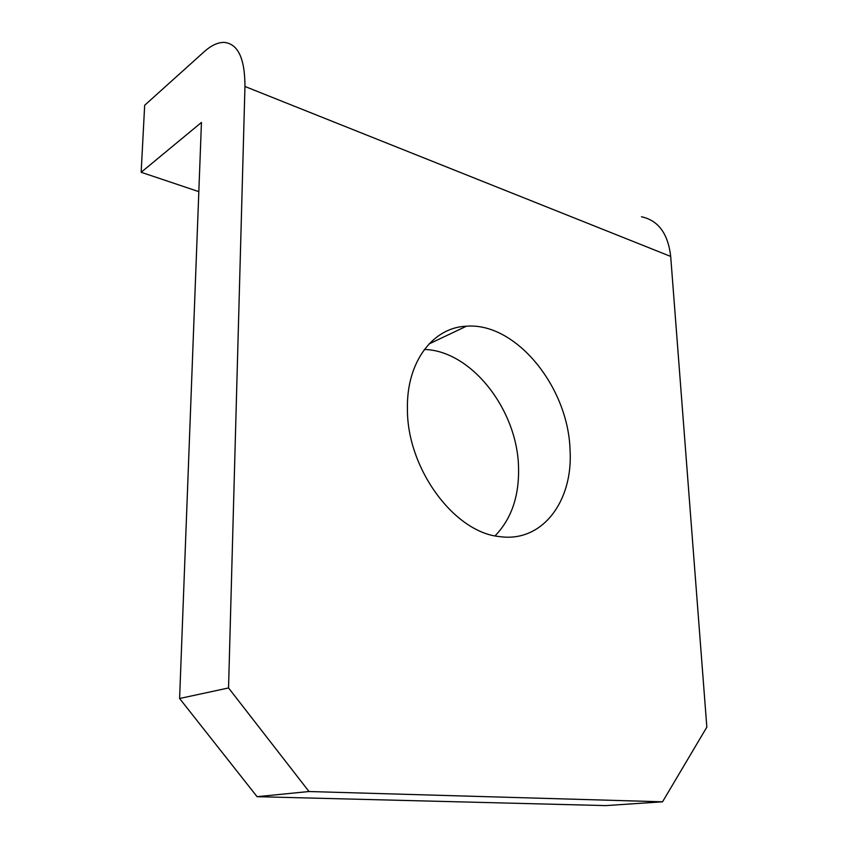 <?xml version="1.0" encoding="UTF-8"?>
<svg xmlns="http://www.w3.org/2000/svg" width="848" height="848" viewBox="0 0 848 848"><rect width="100%" height="100%" fill="white"/><g stroke="black" fill="none" stroke-linecap="round" stroke-linejoin="round"><path stroke-width="1.27" d="M641.48 216.77C658.313 220.395 668.054 233.613 670.694 256.435L244.955 86.475C244.934 58.459 238.002 43.767 224.169 42.4C217.872 42.315 211.194 45.442 204.124 51.781L144.669 105.269L141.16 172.282L198.824 191.637M141.16 172.282L201.453 122.441L179.606 698.498L228.547 687.951L309.011 791.523L662.542 801.805L706.84 727.128L670.694 256.435M244.955 86.475L228.547 687.951M309.011 791.523L257.092 796.685L179.606 698.498M257.092 796.685L605.864 805.6L662.542 801.805M424.392 349.45C471.562 350.722 517.365 409.955 518.531 467.153C519.326 495.932 511.514 518.828 495.084 535.83M570.026 449.546C573.439 500.574 542.688 542.826 499.705 536.604C454.422 532.692 406.849 468.541 407.422 408.715C406.436 361.736 433.042 327.381 466.432 326.204C515.902 322.208 568.139 386.964 570.026 449.546M466.432 326.204L429.035 343.938"/></g></svg>
